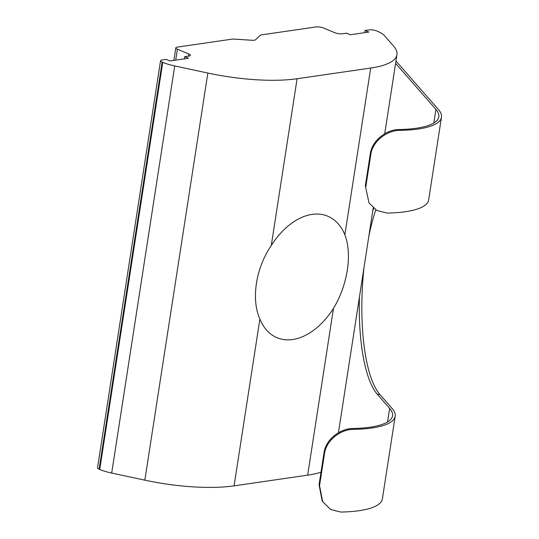 <?xml version="1.0" encoding="UTF-8"?>
<svg xmlns="http://www.w3.org/2000/svg" width="539" height="539" viewBox="0 0 539 539"><rect width="100%" height="100%" fill="white"/><g stroke="black" fill="none" stroke-linecap="round" stroke-linejoin="round"><path stroke-width="0.81" d="M259.892 319.048C250.999 299.313 255.782 268.112 271.272 245.541A65.839 42.231 -67.4 0 1 312.061 214.394A65.839 42.231 -67.4 0 1 327.719 216.179A65.839 42.231 -67.4 0 1 344.866 234.856C352.412 254.037 347.635 285.144 333.486 308.355A65.839 42.231 -67.4 0 1 292.697 339.509A65.839 42.231 -67.4 0 1 277.046 337.717A65.839 42.231 -67.4 0 1 259.892 319.048L234.074 485.855A93.732 25.771 8.8 0 1 144.829 480.161L111.688 473.06L174.717 65.94A26.782 7.364 -171.2 0 1 162.758 62.349L99.728 469.462A26.782 7.364 8.8 0 0 111.688 473.06M271.272 245.541L297.097 78.734L370.691 68.049A93.732 25.771 -171.2 0 0 396.947 54.715A93.732 25.771 -171.2 0 0 393.564 46.071L384.3 35.493A26.782 7.364 -171.2 0 0 377.3 31.181L376.694 30.932A5.356 1.476 -171.2 0 0 369.202 29.888L365.038 30.487L368.831 32.07L350.337 34.759L346.543 33.175L342.38 33.782A5.356 1.476 -171.2 0 1 334.887 32.738L323.515 27.994A5.356 1.476 8.8 0 0 316.022 26.95L261.53 34.867A5.356 1.476 8.8 0 0 260.189 35.345L255.627 39.724A5.356 1.476 -171.2 0 1 254.287 40.203A5.356 1.476 -171.2 0 1 251.929 40.263L234.162 39.125A5.356 1.476 8.8 0 0 231.804 39.185L177.311 47.102A5.356 1.476 -171.2 0 0 175.808 47.863L173.868 60.395M297.097 78.734A93.732 25.771 -171.2 0 1 207.852 73.048L144.829 480.161M333.486 308.355L307.661 475.162L234.074 485.855M307.661 475.162A93.732 25.771 8.8 0 0 321.008 472.184M99.728 469.462L99.122 469.213L162.151 62.093A5.356 1.476 -171.2 0 1 160.555 60.739A5.356 1.476 -171.2 0 1 162.057 59.977L166.214 59.371L170.007 60.954L188.502 58.266L184.709 56.683L184.372 58.866M160.555 60.739L97.532 467.852A5.356 1.476 8.8 0 0 99.122 469.213M175.714 60.125L177.398 49.217A5.356 1.476 -171.2 0 1 175.808 47.863M177.398 49.217L188.778 53.961A5.356 1.476 -171.2 0 1 190.375 55.315A5.356 1.476 -171.2 0 1 188.872 56.083L184.709 56.683M162.151 62.093L162.758 62.349M174.717 65.94L207.852 73.048M395.606 63.373L435.923 109.397A80.338 22.086 -171.2 0 1 438.827 116.808A80.338 22.086 -171.2 0 1 399.386 129.528C387.036 129.347 371.991 140.1 370.266 154.013L365.341 185.82L369.006 202.913L365.341 185.82M379.854 394.454L392.19 408.535A83.019 22.827 -171.2 0 1 395.188 416.196A83.019 22.827 -171.2 0 1 353.624 429.354L353.106 428.505A80.338 22.086 -171.2 0 0 392.54 415.785A80.338 22.086 -171.2 0 0 389.643 408.373L377.3 394.285L379.854 394.454A113.817 34.092 -86.4 0 1 363.993 267.56M373.682 208.323A113.817 34.092 -86.4 0 0 372.719 211.234M359.412 297.178A113.817 34.092 -86.4 0 0 377.3 394.285M365.038 30.487L364.701 32.67M375.771 209.853A113.817 34.092 -86.4 0 0 368.851 236.176M395.97 61.035L438.476 109.558A83.019 22.827 -171.2 0 1 441.468 117.219A83.019 22.827 -171.2 0 1 399.911 130.377L399.386 129.528M395.188 416.196L382.387 498.892A83.019 22.827 -171.2 0 1 340.823 512.05L330.582 509.483L322.228 501.088M353.106 428.505C340.749 428.323 325.704 439.076 323.979 452.989L319.061 484.797L322.228 501.081M370.266 154.013L370.758 154.814L365.833 186.622M370.758 154.814C372.476 140.955 387.447 130.155 399.911 130.377M369.006 202.913L376.869 210.513L387.103 213.073A83.019 22.827 8.8 0 0 428.667 199.915L441.468 117.219M353.624 429.354C341.2 429.132 326.203 439.891 324.471 453.791L319.553 485.599L322.72 501.89M370.691 68.049L344.866 234.856M435.923 109.397L433.821 123M389.643 408.373L387.534 421.976M188.778 53.961L188.441 56.144M319.553 485.599L319.061 484.797M323.979 452.989L324.471 453.791M396.947 54.715L384.705 133.773M373.224 207.933L338.425 432.75"/></g></svg>
